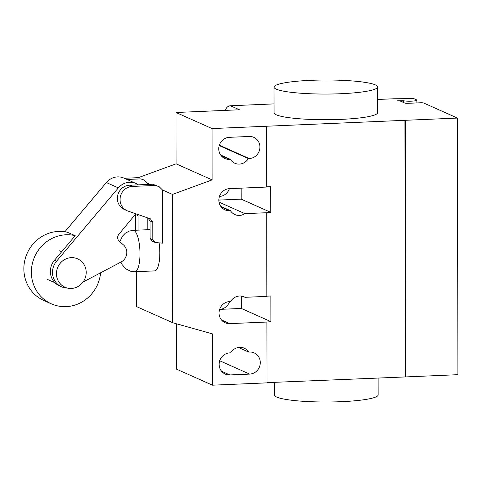 <?xml version="1.0" encoding="UTF-8"?>
<svg xmlns="http://www.w3.org/2000/svg" width="482" height="482" viewBox="0 0 482 482"><rect width="100%" height="100%" fill="white"/><g stroke="black" fill="none" stroke-linecap="round" stroke-linejoin="round"><path stroke-width="0.72" d="M71.348 288.447A15.538 14.737 114 0 0 85.838 275.8A15.538 14.737 114 0 0 77.656 258.858A15.538 14.737 114 0 0 71.294 257.653A15.538 14.737 114 0 0 56.804 270.3A15.538 14.737 114 0 0 64.992 287.242A15.538 14.737 114 0 0 71.348 288.447M126.983 179.467L140.762 178.876L144.467 180.154L147.709 183.371L147.715 184.449M147.769 217.93L147.793 229.721M138.075 230.137L138.051 215.659L137.057 214.213M135.322 214.412L138.051 215.659M135.352 214.454L135.376 230.251M144.467 180.154L140.762 178.876M138.057 177.671L124.284 178.262M162.422 189.932L162.512 243.145L155.258 242.518L152.794 239.741L152.764 222.22L150.438 218.852L127.983 211.068A12.755 12.098 -66 0 1 127.067 210.706A12.755 12.098 -66 0 1 120.41 196.523A12.755 12.098 -66 0 1 132.785 186.413L155.475 185.437L159.18 186.715L162.422 189.932L172.478 194.421L212.122 179.894L212.032 128.567L405.392 120.295L405.844 376.918L457.9 374.689L457.454 118.072L423.678 103.003A2.591 0.349 -0.1 0 0 420.449 102.774L408.055 103.305A2.591 0.349 179.9 0 1 404.826 103.076L400.319 101.063A2.591 0.349 -0.1 0 0 397.09 100.834L403.356 100.696A6.736 0.916 -0.1 0 0 410.158 101.214A6.736 0.916 -0.1 0 0 416.044 100.503L416.924 99.991L413.924 98.647L393.914 98.768L377.641 99.467M147.98 217.997L150.059 221.015L150.089 238.53L152.553 241.313L155.258 242.518M150.089 238.53L152.794 239.741M150.059 221.015L152.764 222.22M159.18 186.715L152.77 184.232L130.08 185.202L132.785 186.413M130.08 185.202A12.755 12.098 114 0 0 117.71 195.318A12.755 12.098 114 0 0 124.368 209.501L127.067 210.706M152.77 184.232L155.475 185.437M75.029 235.626A36.264 34.391 114 0 0 66.004 234.776A36.264 34.391 114 0 0 32.192 264.287A36.264 34.391 114 0 0 51.291 303.817A36.264 34.391 114 0 0 66.13 306.63A36.264 34.391 114 0 0 100.605 272.794M51.291 303.817L43.79 300.473A36.264 34.391 -66 0 1 24.684 260.937A36.264 34.391 -66 0 1 58.503 231.426A36.264 34.391 -66 0 1 67.522 232.276M67.353 232.24L75.18 235.692L54.472 260.262A16.539 15.683 114 0 0 59.479 285.874L61.582 286.814A16.539 15.683 -66 0 1 56.575 261.202L118.349 187.896A15.743 14.93 -66 0 1 135.978 183.479A15.743 14.93 -66 0 1 138.388 184.847M135.834 213.791L119.373 233.698A5.103 4.844 114 0 0 119.385 241.362L123.296 244.784A10.381 9.845 -66 0 1 121.277 261.901L83.037 282.054M67.601 288.109A16.539 15.683 -66 0 1 61.582 286.814M135.978 183.479L123.97 178.117A15.743 14.93 114 0 0 106.341 182.539L64.859 231.764M274.529 382.316L274.553 395.065A51.803 7.025 -0.1 0 0 341.364 401.669A51.803 7.025 -0.1 0 0 378.153 394.885L378.123 377.882M340.828 93.725A51.803 7.025 -0.1 0 0 377.617 86.935A51.803 7.025 -0.1 0 0 310.806 80.331A51.803 7.025 -0.1 0 0 274.011 87.121A51.803 7.025 -0.1 0 0 340.828 93.725M377.617 86.935L377.665 112.601A51.803 7.025 179.9 0 1 340.87 119.385A51.803 7.025 179.9 0 1 274.059 112.782L274.011 87.121M248.363 158.578A11.14 10.562 -66 0 1 234.806 163.235A11.14 10.562 -66 0 1 230.348 159.349L229.438 159.391A11.14 10.562 -66 0 1 224.883 158.524A11.14 10.562 -66 0 1 219.015 146.383A11.14 10.562 -66 0 1 229.402 137.322L249.23 136.472A11.14 10.562 -66 0 1 253.791 137.334A11.14 10.562 -66 0 1 259.659 149.48A11.14 10.562 -66 0 1 249.272 158.542L248.363 158.578L219.22 145.576M230.348 159.349L220.69 155.041M248.7 352.071L249.61 352.035A11.14 10.562 -66 0 1 254.165 352.896A11.14 10.562 -66 0 1 260.033 365.037A11.14 10.562 -66 0 1 249.646 374.104L229.818 374.948A11.14 10.562 -66 0 1 225.257 374.086A11.14 10.562 -66 0 1 219.394 361.946A11.14 10.562 -66 0 1 229.775 352.878L230.685 352.842A11.14 10.562 -66 0 1 244.241 348.191A11.14 10.562 -66 0 1 248.7 352.071L238.373 347.462M176.376 323.759L176.454 369.116L212.478 385.19L267.016 382.853L266.914 322.036L229.727 323.627A11.14 10.562 -66 0 1 225.166 322.765A11.14 10.562 -66 0 1 219.304 310.619A11.14 10.562 -66 0 1 229.685 301.557L230.595 301.521A11.14 10.562 -66 0 1 244.151 296.864A11.14 10.562 -66 0 1 245.031 297.31L266.865 296.376L266.721 212.719L244.88 213.653L219.027 202.115M136.617 271.679L136.677 306.654L172.701 322.729L212.387 333.863L212.478 385.19M218.852 200.084L241.163 199.132L270.733 212.327L266.721 212.719M244.88 213.653A11.14 10.562 -66 0 1 234.897 214.556A11.14 10.562 -66 0 1 230.438 210.676L229.528 210.712A11.14 10.562 -66 0 1 224.974 209.851A11.14 10.562 -66 0 1 219.105 197.704A11.14 10.562 -66 0 1 229.492 188.643L266.679 187.052L266.57 126.236M220.774 206.362L230.438 210.676M243.235 296.508L245.031 297.31M266.865 296.153L270.878 295.984L270.92 321.645L266.914 322.036M229.583 301.563A11.14 10.562 114 0 1 219.641 309.378L241.349 308.45L270.92 321.645M266.673 186.835L270.685 186.661L270.733 212.327M219.443 196.463A11.14 10.562 114 0 0 229.39 188.649M241.163 199.132L241.145 188.149M241.349 308.45L241.331 296.075M212.032 128.567L176.008 112.493L176.093 163.82L212.122 179.894M176.093 163.82L138.177 177.713M147.709 183.371L149.926 184.359M172.701 322.729L172.478 194.421M176.008 112.493L239.47 109.782L230.462 105.763L274.041 103.895M230.462 105.763A5.181 4.91 114 0 0 225.564 110.372M267.016 382.636L405.844 376.918M405.392 376.719L404.94 120.096M405.392 120.295L457.454 118.072M416.93 102.925L416.924 99.991M120.892 262.106L122.091 264.534L125.88 268.872L130.61 271.258L134.87 271.752A20.72 5.947 -92.4 0 0 134.876 271.752L154.716 270.902A20.72 5.947 -92.4 0 0 159.102 242.85M54.472 260.262L56.575 261.202M106.341 182.539L118.349 187.896M229.438 159.391L221.196 155.71M249.272 158.542L219.34 145.184M249.646 374.104L219.714 360.747M229.818 374.948L221.569 371.273M221.286 207.037L229.528 210.712M221.485 319.946L229.727 323.627M416.05 102.961L416.044 100.503M403.362 102.419L403.356 100.696M402.115 101.865L402.115 100.624M134.876 271.752A20.72 5.947 -92.4 0 0 139.991 253.731A20.72 5.947 -92.4 0 0 133.954 230.523A20.72 5.947 -92.4 0 0 133.104 230.348A20.72 5.947 -92.4 0 0 133.098 230.348L129.254 231.083L125.26 233.252L122.47 236.144L119.819 241.741M59.641 250.821L61.672 251.725M47.182 279.295L54.984 282.777M150.077 229.625L133.104 230.348"/></g></svg>
